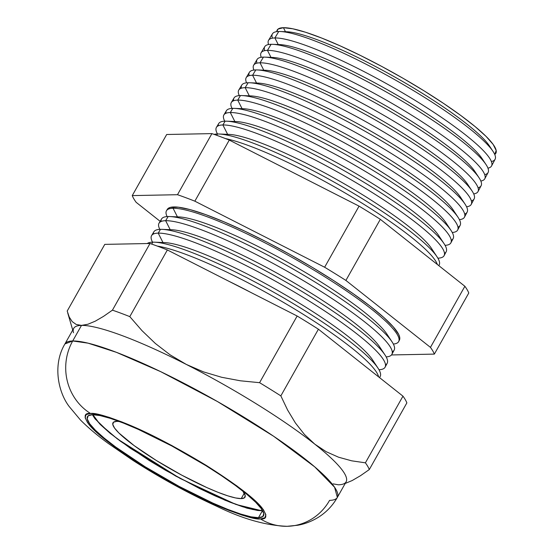 <?xml version="1.0" encoding="UTF-8"?>
<svg xmlns="http://www.w3.org/2000/svg" width="554" height="554" viewBox="0 0 554 554"><rect width="100%" height="100%" fill="white"/><g stroke="black" fill="none" stroke-linecap="round" stroke-linejoin="round"><path stroke-width="0.83" d="M287.145 526.3L297.775 525.24C304.998 523.98 312.006 521.245 318.785 517.02C326.521 512.062 332.705 505.532 337.344 497.416L346.118 481.841A156.339 24.688 -150.6 0 0 314.783 444.149L304.402 434.412L295.393 422.951L287.602 410.029L280.843 395.881L318.411 329.208L280.843 395.881A173.534 27.402 -150.6 0 0 259.584 382.682L297.145 316.015L259.584 382.682L240.394 380.792L221.655 377.281L203.609 371.914L186.352 364.449L203.609 371.914L221.655 377.281L240.394 380.792L259.584 382.682A173.534 27.402 29.4 0 1 280.843 395.881L287.602 410.029L295.393 422.951L304.402 434.412L314.783 444.149A156.339 24.688 -150.6 0 0 186.352 364.449L170.099 354.83L155.369 343.48L142.011 330.669L129.795 316.625L167.363 249.958L129.795 316.625A173.534 27.402 -150.6 0 0 112.434 310.157L150.002 243.49L112.434 310.157L103.55 316.355L95.295 321.161L87.906 324.249L81.486 325.399L87.906 324.249L95.295 321.161L103.55 316.355L112.434 310.157A173.534 27.402 29.4 0 1 129.795 316.625L142.011 330.669L155.369 343.48L170.099 354.83L186.352 364.449A156.339 24.688 -150.6 0 0 81.486 325.399L72.706 340.973L64.936 343.923A156.339 24.688 29.4 0 1 72.706 340.973L81.486 325.399A156.339 24.688 -150.6 0 0 73.71 328.349L64.936 343.923C52.374 364.781 58.218 392.343 69.264 406.615L80.385 419.925C88.1 427.681 97.4 435.527 108.3 443.47L132.96 460.402C160.563 478.095 188.492 493.385 216.739 506.273C242.347 518.828 265.816 525.504 287.145 526.3A52.914 50.469 -91.1 0 1 260.456 518.918C256.19 519.728 244.314 516.335 224.827 508.738C202.535 499.729 175.743 485.754 144.435 466.8C114.623 447.826 96.105 433.685 88.889 424.378C83.446 416.511 83.993 412.869 90.524 413.471A52.914 50.469 -91.1 0 1 72.706 340.973A156.339 24.688 29.4 0 1 230.928 409.358A156.339 24.688 29.4 0 1 337.344 497.416A156.339 24.688 29.4 0 1 329.575 500.373A52.914 50.469 -91.1 0 1 287.699 526.286M379.573 377.641L380.196 376.464A134.297 21.204 -150.6 0 0 288.495 300.76A134.297 21.204 -150.6 0 0 152.828 242.16L151.678 244.072L152.828 242.16A134.297 21.204 -150.6 0 0 147.191 243.545A134.297 21.204 29.4 0 1 152.828 242.16A134.297 21.204 29.4 0 1 154.407 242.174A134.297 21.204 29.4 0 1 273.558 292.145A134.297 21.204 29.4 0 1 378.029 368.181A134.297 21.204 29.4 0 1 379.379 377.482M153.375 234.051A133.902 21.142 29.4 0 1 160.487 229.342L158.222 233.13L162.966 242.513L158.222 233.13A134.02 21.163 -150.6 0 0 152.558 242.167A134.02 21.163 29.4 0 1 151.602 235.588A134.02 21.163 29.4 0 1 158.222 233.13L160.487 229.342A133.902 21.142 -150.6 0 0 153.874 231.794L151.602 235.588M398.672 341.534L399.399 340.17A133.209 21.031 -150.6 0 0 308.446 265.075A133.209 21.031 -150.6 0 0 173.873 206.947L173.083 208.269A133.251 21.038 29.4 0 1 307.692 266.419A133.251 21.038 29.4 0 1 398.672 341.534A133.251 21.038 29.4 0 1 393.347 344.062A133.251 21.038 -150.6 0 0 320.627 274.223A133.251 21.038 -150.6 0 0 173.083 208.269L177.425 216.856L173.083 208.269L173.873 206.947A133.209 21.031 -150.6 0 0 167.294 209.384L166.505 210.714A133.251 21.038 29.4 0 1 173.083 208.269A133.251 21.038 -150.6 0 0 167.107 216.579A133.251 21.038 29.4 0 1 166.505 210.714M161.076 221.503A133.5 21.08 29.4 0 1 168.146 216.531A133.5 21.08 -150.6 0 0 161.553 218.975L159.053 223.151A133.632 21.1 29.4 0 1 165.653 220.7L168.146 216.531L165.653 220.7A133.632 21.1 -150.6 0 0 159.829 229.37A133.632 21.1 29.4 0 1 159.053 223.151M170.196 229.688L165.653 220.7L170.196 229.688M283.426 27.7A125.495 19.819 -150.6 0 0 276.758 31.633L278.06 29.071L283.426 27.7L292.761 28.787L305.69 32.284L321.736 38.074L340.267 45.913L360.571 55.518L381.879 66.508L403.36 78.467L424.198 90.932L443.588 103.432L460.783 115.474L475.124 126.603L486.066 136.388L493.171 144.456L496.183 150.494L494.736 154.455A125.495 19.819 -150.6 0 0 414.669 85.122A125.495 19.819 -150.6 0 0 283.426 27.7L285.455 31.71L283.426 27.7M272.464 38.164A127.78 20.179 29.4 0 1 278.752 31.488A127.78 20.179 -150.6 0 0 272.443 33.829L268.572 40.29A127.981 20.207 29.4 0 1 274.895 37.949A127.981 20.207 -150.6 0 0 268.558 44.535A127.981 20.207 29.4 0 1 268.572 40.29M278.226 44.542L274.895 37.949L278.752 31.488L274.895 37.949A127.981 20.207 29.4 0 1 404.185 93.799A127.981 20.207 29.4 0 1 491.571 165.944A127.981 20.207 29.4 0 1 487.949 168.153A127.981 20.207 -150.6 0 0 414.136 99.775A127.981 20.207 -150.6 0 0 274.895 37.949L278.226 44.542M264.667 50.656A128.175 20.242 29.4 0 1 271.093 44.299A128.175 20.242 -150.6 0 0 264.764 46.647L261.121 52.727A128.369 20.269 29.4 0 1 267.464 50.379A128.369 20.269 -150.6 0 0 261.225 57.291A128.369 20.269 29.4 0 1 261.121 52.727M270.996 57.374L267.464 50.379L271.093 44.299L267.464 50.379A128.369 20.269 29.4 0 1 397.142 106.396A128.369 20.269 29.4 0 1 484.792 178.762A128.369 20.269 29.4 0 1 480.837 181.04A128.369 20.269 -150.6 0 0 407.689 112.739A128.369 20.269 -150.6 0 0 267.464 50.379L270.996 57.374M256.89 63.163A128.576 20.304 29.4 0 1 263.434 57.11A128.576 20.304 -150.6 0 0 257.091 59.465L253.677 65.164A128.75 20.332 29.4 0 1 260.034 62.81A128.75 20.332 -150.6 0 0 253.898 70.053A128.75 20.332 29.4 0 1 253.677 65.164M263.773 70.199L260.034 62.81L263.434 57.11L260.034 62.81A128.75 20.332 29.4 0 1 390.099 118.992A128.75 20.332 29.4 0 1 478.012 191.573A128.75 20.332 29.4 0 1 473.712 193.914A128.75 20.332 -150.6 0 0 401.241 125.703A128.75 20.332 -150.6 0 0 260.034 62.81L263.773 70.199M249.127 75.683A128.971 20.366 29.4 0 1 255.782 69.929L255.782 69.929A128.971 20.366 -150.6 0 0 249.411 72.283L246.225 77.602A129.137 20.394 29.4 0 1 252.603 75.24A129.137 20.394 -150.6 0 0 246.592 82.83A129.137 20.394 29.4 0 1 246.225 77.602M256.544 83.031L252.603 75.24L255.782 69.929L252.603 75.24A129.137 20.394 29.4 0 1 383.056 131.589A129.137 20.394 29.4 0 1 471.232 204.391A129.137 20.394 29.4 0 1 466.572 206.781A129.137 20.394 -150.6 0 0 394.801 138.666A129.137 20.394 -150.6 0 0 252.603 75.24L256.544 83.031M241.378 88.204A129.366 20.429 29.4 0 1 248.123 82.74L248.123 82.74A129.366 20.429 -150.6 0 0 241.731 85.108L238.774 90.039A129.518 20.45 29.4 0 1 245.173 87.67A129.518 20.45 -150.6 0 0 239.293 95.607A129.518 20.45 29.4 0 1 238.774 90.039M249.314 95.856L245.173 87.67L248.123 82.74L245.173 87.67A129.518 20.45 29.4 0 1 376.014 144.185A129.518 20.45 29.4 0 1 464.453 217.203A129.518 20.45 29.4 0 1 459.425 219.64A129.518 20.45 -150.6 0 0 388.354 151.63A129.518 20.45 -150.6 0 0 245.173 87.67L249.314 95.856M233.643 100.738A129.761 20.491 29.4 0 1 240.464 95.551A129.761 20.491 -150.6 0 0 234.058 97.926L231.33 102.476A129.906 20.512 29.4 0 1 237.742 100.101A129.906 20.512 -150.6 0 0 232.015 108.39A129.906 20.512 29.4 0 1 231.33 102.476M242.084 108.688L237.742 100.101L240.464 95.551L237.742 100.101A129.906 20.512 29.4 0 1 368.971 156.789A129.906 20.512 29.4 0 1 457.673 230.021A129.906 20.512 29.4 0 1 452.258 232.493A129.906 20.512 -150.6 0 0 381.914 164.593A129.906 20.512 -150.6 0 0 237.742 100.101L242.084 108.688M225.921 113.279A130.162 20.553 29.4 0 1 232.805 108.362A130.162 20.553 -150.6 0 0 226.378 110.745L223.878 114.913A130.287 20.574 29.4 0 1 230.312 112.531A130.287 20.574 -150.6 0 0 224.744 121.188A130.287 20.574 29.4 0 1 223.878 114.913M234.854 121.513L230.312 112.531L232.805 108.362L230.312 112.531A130.287 20.574 29.4 0 1 361.935 169.386A130.287 20.574 29.4 0 1 450.894 242.832A130.287 20.574 29.4 0 1 445.084 245.339A130.287 20.574 -150.6 0 0 375.467 177.564A130.287 20.574 -150.6 0 0 230.312 112.531L234.854 121.513M218.221 125.827A130.557 20.616 29.4 0 1 225.146 121.174A130.557 20.616 -150.6 0 0 218.698 123.563L216.427 127.351A130.675 20.637 29.4 0 1 222.881 124.962A130.675 20.637 -150.6 0 0 217.48 133.985A130.952 20.678 -150.6 0 0 214.135 134.387A130.952 20.678 29.4 0 1 217.487 133.985A130.675 20.637 29.4 0 1 216.427 127.351M227.625 134.345L222.881 124.962L225.146 121.174L222.881 124.962A130.675 20.637 29.4 0 1 354.892 181.982A130.675 20.637 29.4 0 1 444.114 255.643A130.675 20.637 29.4 0 1 437.895 258.178A130.675 20.637 -150.6 0 0 369.026 190.534A130.675 20.637 -150.6 0 0 222.881 124.962L227.625 134.345M92.504 414.697A101.022 15.948 29.4 0 1 194.738 458.885A101.022 15.948 29.4 0 1 263.496 515.781A101.022 15.948 29.4 0 1 258.476 517.692L262.464 510.622L258.476 517.692A101.022 15.948 29.4 0 1 156.242 473.504A101.022 15.948 29.4 0 1 87.484 416.601A101.022 15.948 29.4 0 1 92.504 414.697L100.018 415.569L110.426 418.388L123.341 423.041L138.258 429.357L171.754 445.935L205.818 465.595L221.427 475.657L235.27 485.352L246.814 494.306L255.616 502.187L261.343 508.683L263.766 513.544L262.797 516.584L258.476 517.692L250.962 516.82L240.554 514.001L227.639 509.341L212.722 503.025L179.226 486.454L145.162 466.787L115.71 447.036L104.166 438.076L95.364 430.202L89.637 423.706L87.213 418.845L88.183 415.798L92.504 414.697M216.697 135.301L217.487 133.985L216.697 135.301M166.685 134.497L211.912 133.611A173.534 27.402 29.4 0 1 229.273 140.079L359.061 206.136A173.534 27.402 29.4 0 1 380.321 219.329L464.875 286.279A173.534 27.402 29.4 0 1 468.781 293.011L434.35 354.11L391.491 354.948L434.35 354.11L468.781 293.011A173.534 27.402 -150.6 0 0 464.875 286.279L430.451 347.379A173.534 27.402 29.4 0 1 434.35 354.11A173.534 27.402 -150.6 0 0 430.451 347.379L464.875 286.279L380.321 219.329L345.897 280.428L430.451 347.379L345.897 280.428L380.321 219.329A173.534 27.402 -150.6 0 0 359.061 206.136L324.63 267.236A173.534 27.402 29.4 0 1 345.897 280.428A173.534 27.402 -150.6 0 0 324.63 267.236L359.061 206.136L229.273 140.079L194.849 201.178L324.63 267.236L194.849 201.178L229.273 140.079A173.534 27.402 -150.6 0 0 211.912 133.611L177.488 194.71A173.534 27.402 29.4 0 1 194.849 201.178A173.534 27.402 -150.6 0 0 177.488 194.71L211.912 133.611L166.685 134.497L132.254 195.597L177.488 194.71L132.254 195.597L166.685 134.497M67.207 311.043L104.768 244.376L67.207 311.043L69.229 317.026L72.186 321.604L69.229 317.026L67.207 311.043M150.002 243.49L104.768 244.376L150.002 243.49A173.534 27.402 29.4 0 1 167.363 249.958A173.534 27.402 -150.6 0 0 150.002 243.49M297.145 316.015L167.363 249.958L297.145 316.015A173.534 27.402 29.4 0 1 318.411 329.208A173.534 27.402 -150.6 0 0 297.145 316.015M73.53 332.774A156.339 24.688 29.4 0 1 81.486 325.399A156.339 24.688 29.4 0 1 186.352 364.449A156.339 24.688 29.4 0 1 314.783 444.149L326.23 451.725L338.57 457.209L351.7 460.824L365.398 462.825L402.966 396.158L318.411 329.208L402.966 396.158L365.398 462.825A173.534 27.402 29.4 0 1 369.303 469.557L406.865 402.89A173.534 27.402 -150.6 0 0 402.966 396.158A173.534 27.402 29.4 0 1 406.865 402.89L369.303 469.557L360.412 475.754L352.164 480.553L344.768 483.642L352.164 480.553L360.412 475.754L369.303 469.557A173.534 27.402 -150.6 0 0 365.398 462.825L351.7 460.824L338.57 457.209L326.23 451.725L314.783 444.149A156.339 24.688 29.4 0 1 342.427 484.293A156.339 24.688 29.4 0 1 338.349 484.792L333.093 483.871L338.349 484.792M484.792 178.762L488.109 172.495A128.175 20.242 -150.6 0 0 400.584 100.232A128.175 20.242 -150.6 0 0 271.093 44.299A128.175 20.242 29.4 0 1 272.603 44.32A128.175 20.242 29.4 0 1 386.332 92.012A128.175 20.242 29.4 0 1 486.038 164.586A128.175 20.242 29.4 0 1 484.722 174.655M478.012 191.573L481.121 185.701A128.576 20.304 -150.6 0 0 393.326 113.217A128.576 20.304 -150.6 0 0 263.434 57.11A128.576 20.304 29.4 0 1 264.951 57.131A128.576 20.304 29.4 0 1 379.026 104.969A128.576 20.304 29.4 0 1 479.044 177.765A128.576 20.304 29.4 0 1 478.06 187.785M471.232 204.391L474.134 198.907A128.971 20.366 -150.6 0 0 386.069 126.201A128.971 20.366 -150.6 0 0 255.782 69.929A128.971 20.366 29.4 0 1 257.298 69.942A128.971 20.366 29.4 0 1 371.727 117.933A128.971 20.366 29.4 0 1 472.05 190.95A128.971 20.366 29.4 0 1 471.378 200.915M464.453 217.203L467.14 212.12A129.366 20.429 -150.6 0 0 378.811 139.192A129.366 20.429 -150.6 0 0 248.123 82.74A129.366 20.429 29.4 0 1 249.639 82.754A129.366 20.429 29.4 0 1 364.421 130.889A129.366 20.429 29.4 0 1 465.055 204.135A129.366 20.429 29.4 0 1 464.674 214.031M457.673 230.021L460.152 225.326A129.761 20.491 -150.6 0 0 371.554 152.177A129.761 20.491 -150.6 0 0 240.464 95.551A129.761 20.491 29.4 0 1 241.987 95.565A129.761 20.491 29.4 0 1 357.122 143.846A129.761 20.491 29.4 0 1 458.061 217.32A129.761 20.491 29.4 0 1 457.964 227.133M450.894 242.832L453.165 238.532A130.162 20.553 -150.6 0 0 364.297 165.161A130.162 20.553 -150.6 0 0 232.805 108.362A130.162 20.553 29.4 0 1 234.335 108.376A130.162 20.553 29.4 0 1 349.816 156.81A130.162 20.553 29.4 0 1 451.067 230.499A130.162 20.553 29.4 0 1 451.233 240.235M444.114 255.643L446.178 251.745A130.557 20.616 -150.6 0 0 357.039 178.146A130.557 20.616 -150.6 0 0 225.146 121.174A130.557 20.616 29.4 0 1 226.683 121.188A130.557 20.616 29.4 0 1 342.517 169.766A130.557 20.616 29.4 0 1 444.073 243.684A130.557 20.616 29.4 0 1 444.495 253.323M225.443 138.576A131.056 20.692 29.4 0 1 349.622 195.631A131.056 20.692 29.4 0 1 437.335 264.473A131.056 20.692 -150.6 0 0 349.622 195.631A131.056 20.692 -150.6 0 0 225.443 138.576M438.823 265.65L439.19 264.951A130.952 20.678 -150.6 0 0 349.775 191.13A130.952 20.678 -150.6 0 0 217.487 133.985A130.952 20.678 29.4 0 1 219.031 134.006A130.952 20.678 29.4 0 1 335.218 182.723A130.952 20.678 29.4 0 1 437.078 256.869A130.952 20.678 29.4 0 1 438.747 265.595M491.571 165.944L495.096 159.282A127.78 20.179 -150.6 0 0 407.841 87.248A127.78 20.179 -150.6 0 0 278.752 31.488A127.78 20.179 29.4 0 1 280.255 31.509A127.78 20.179 29.4 0 1 393.631 79.049A127.78 20.179 29.4 0 1 493.032 151.401A127.78 20.179 29.4 0 1 491.377 161.512M337.344 497.416L334.581 487.25L314.7 466.849L273.655 436.268L217.355 401.484L160.722 371.672L116.465 352.351L88.093 343.168L72.706 340.973A52.914 50.469 88.9 0 0 90.524 413.471L86.099 414.6L85.108 417.716L87.594 422.695L93.453 429.343L102.469 437.411L114.283 446.579L144.435 466.8L161.609 477.077L196.871 495.989L213.609 503.905L228.885 510.373L242.105 515.137L252.762 518.025L260.456 518.918L264.881 517.782L265.872 514.673L263.385 509.694L257.527 503.046L248.511 494.978L236.697 485.803L206.545 465.582L171.664 445.451L137.371 428.477L122.095 422.016L108.875 417.252L98.217 414.364L90.524 413.471C94.789 412.661 106.666 416.054 126.153 423.651C148.444 432.653 175.237 446.635 206.545 465.582C236.357 484.563 254.875 498.704 262.09 508.004C267.534 515.878 266.986 519.514 260.456 518.918A52.914 50.469 88.9 0 0 285.172 526.3M437.078 256.869L431.531 248.476A121.582 19.196 -150.6 0 0 336.957 179.641A121.582 19.196 -150.6 0 0 229.079 134.4L219.031 134.006M227.646 134.387A121.582 19.196 29.4 0 1 341.479 182.211A121.582 19.196 29.4 0 1 433.47 252.202M444.073 243.684L438.761 235.651A121.582 19.196 -150.6 0 0 344.186 166.809A121.582 19.196 -150.6 0 0 236.309 121.575L226.683 121.188M234.875 121.555A121.582 19.196 29.4 0 1 348.438 169.226A121.582 19.196 29.4 0 1 440.652 239.231M451.067 230.499L445.991 222.819A121.582 19.196 -150.6 0 0 351.409 153.984A121.582 19.196 -150.6 0 0 243.538 108.743L234.335 108.376M242.105 108.729A121.582 19.196 29.4 0 1 355.398 156.242A121.582 19.196 29.4 0 1 447.826 226.267M458.061 217.32L453.22 209.994A121.582 19.196 -150.6 0 0 358.639 141.152A121.582 19.196 -150.6 0 0 250.761 95.911L241.987 95.565M249.335 95.897A121.582 19.196 29.4 0 1 362.358 143.257A121.582 19.196 29.4 0 1 455 213.297M465.055 204.135L460.45 197.162A121.582 19.196 -150.6 0 0 365.869 128.327A121.582 19.196 -150.6 0 0 257.991 83.086L249.639 82.754M256.564 83.072A121.582 19.196 29.4 0 1 369.31 130.273A121.582 19.196 29.4 0 1 462.174 200.319M472.05 190.95L467.673 184.337A121.582 19.196 -150.6 0 0 373.098 115.495A121.582 19.196 -150.6 0 0 265.221 70.254L257.298 69.942M263.794 70.24A121.582 19.196 29.4 0 1 376.27 117.296A121.582 19.196 29.4 0 1 469.342 187.349M479.044 177.765L474.903 171.505A121.582 19.196 -150.6 0 0 380.328 102.67A121.582 19.196 -150.6 0 0 272.45 57.429L264.951 57.131M271.017 57.415A121.582 19.196 29.4 0 1 383.223 104.311A121.582 19.196 29.4 0 1 476.502 174.371M486.038 164.586L482.132 158.679A121.582 19.196 -150.6 0 0 387.558 89.838A121.582 19.196 -150.6 0 0 279.68 44.597L272.603 44.32M278.247 44.583A121.582 19.196 29.4 0 1 390.182 91.327A121.582 19.196 29.4 0 1 483.67 161.394M493.032 151.401L489.362 145.847A121.582 19.196 -150.6 0 0 394.78 77.006A121.582 19.196 -150.6 0 0 286.91 31.772L280.255 31.509M285.476 31.751A121.582 19.196 29.4 0 1 397.135 78.343A121.582 19.196 29.4 0 1 490.83 148.417M136.159 202.328A173.534 27.402 29.4 0 1 132.254 195.597A173.534 27.402 -150.6 0 0 136.159 202.328L160.148 221.323L136.159 202.328M385.113 367.164A134.02 21.163 29.4 0 1 378.991 369.753A134.02 21.163 -150.6 0 0 307.74 300.157A134.02 21.163 -150.6 0 0 158.222 233.13A134.02 21.163 29.4 0 1 293.606 291.612A134.02 21.163 29.4 0 1 385.113 367.164L387.184 363.258A133.902 21.142 -150.6 0 0 295.753 287.775A133.902 21.142 -150.6 0 0 160.487 229.342A133.902 21.142 29.4 0 1 162.059 229.363A133.902 21.142 29.4 0 1 280.864 279.181A133.902 21.142 29.4 0 1 385.023 354.996A133.902 21.142 29.4 0 1 385.508 364.851M385.023 354.996L379.712 346.963A124.927 19.729 -150.6 0 0 282.526 276.231A124.927 19.729 -150.6 0 0 171.685 229.744L162.059 229.363M386.173 356.908A133.632 21.1 -150.6 0 0 314.187 287.194A133.632 21.1 -150.6 0 0 165.653 220.7A133.632 21.1 29.4 0 1 300.649 279.015A133.632 21.1 29.4 0 1 391.893 354.352A133.632 21.1 29.4 0 1 386.173 356.908M170.216 229.73A124.927 19.729 29.4 0 1 286.737 278.614A124.927 19.729 29.4 0 1 381.616 350.557M391.893 354.352L394.171 350.052A133.5 21.08 -150.6 0 0 303.01 274.791A133.5 21.08 -150.6 0 0 168.146 216.531A133.5 21.08 29.4 0 1 169.711 216.552A133.5 21.08 29.4 0 1 288.163 266.225A133.5 21.08 29.4 0 1 392.017 341.811A133.5 21.08 29.4 0 1 392.26 351.762M392.017 341.811L386.941 334.131A124.927 19.729 -150.6 0 0 289.756 263.399A124.927 19.729 -150.6 0 0 178.914 216.919L169.711 216.552M177.446 216.898A124.927 19.729 29.4 0 1 293.689 265.629A124.927 19.729 29.4 0 1 388.79 337.587M167.287 209.405L168.174 208.401L170.48 207.348L178.319 207.196L190.195 209.641L205.652 214.592L224.086 221.863L244.799 231.163L266.993 242.146L289.811 254.39L312.38 267.416L333.833 280.726L353.341 293.814L370.162 306.168L383.645 317.324L393.271 326.846L398.665 334.374L399.711 337.289L399.386 340.184M162.987 242.555A124.927 19.729 29.4 0 1 279.777 291.598A124.927 19.729 29.4 0 1 374.442 363.528M378.029 368.181L372.482 359.788A124.927 19.729 -150.6 0 0 275.303 289.056A124.927 19.729 -150.6 0 0 164.455 242.576L154.407 242.174M157.281 246.087A134.4 21.225 29.4 0 1 286.667 304.271A134.4 21.225 29.4 0 1 378.611 376.872A134.4 21.225 -150.6 0 0 286.667 304.271A134.4 21.225 -150.6 0 0 157.281 246.087M229.044 281.349A124.927 19.729 29.4 0 1 250.256 292.145A124.927 19.729 -150.6 0 0 229.044 281.349M81.486 325.399L76.223 324.471L72.186 321.604M116.749 421.365A75.766 11.966 29.4 0 1 119.373 421.518L116.749 421.365L113.508 422.19L112.781 424.475L114.595 428.117L118.888 432.993L134.151 445.617L156.242 460.429L181.788 475.18L206.912 487.61L218.103 492.347L227.784 495.837L235.595 497.956L241.225 498.607L244.266 493.219L241.225 498.607A75.766 11.966 29.4 0 1 164.552 465.464A75.766 11.966 29.4 0 1 112.981 422.792A75.766 11.966 29.4 0 1 116.749 421.365M242.777 491.052A75.766 11.966 29.4 0 1 244.993 497.18A75.766 11.966 29.4 0 1 241.225 498.607L244.473 497.776L245.193 495.498L242.777 491.052M260.2 510.379L235.893 504.438L180.085 478.427L117.427 438.962L99.699 423.886L92.892 414.69L94.976 418.409L100.579 424.766L109.193 432.473L120.488 441.24L149.303 460.568L165.722 470.388L199.426 488.469L215.423 496.031L230.021 502.208L242.659 506.765L252.846 509.528L260.2 510.379A2.168 2.064 88.9 0 0 261.308 510.684A2.168 2.064 -91.1 0 1 260.2 510.379L262.333 510.165L260.2 510.379M67.692 312.858L72.74 330.08M92.38 414.697L95.046 418.852L110.011 433.221L130.647 448.477L175.964 476.205L225.049 500.241L246.904 508.143L257.617 510.469L261.287 510.684"/></g></svg>
